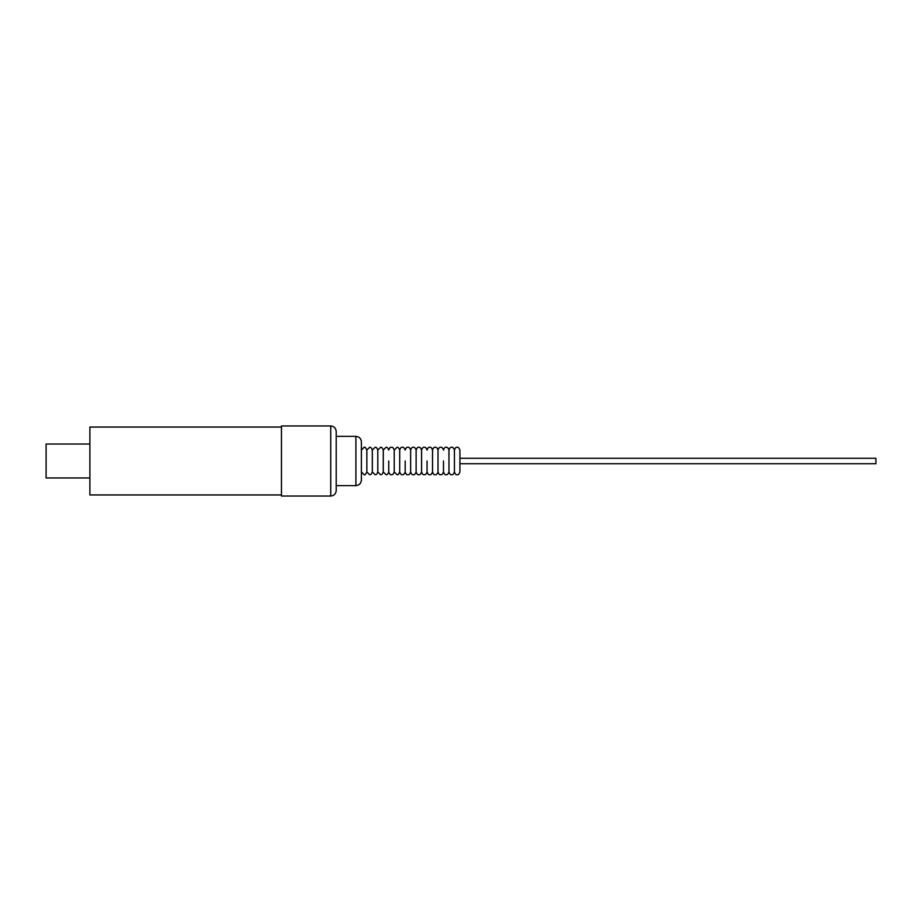 <?xml version="1.0" encoding="UTF-8"?>
<svg xmlns="http://www.w3.org/2000/svg" width="922" height="922" viewBox="0 0 922 922"><rect width="100%" height="100%" fill="white"/><g stroke="black" fill="none" stroke-linecap="round" stroke-linejoin="round"><path stroke-width="1.38" d="M459.905 458.269L875.9 458.269L875.9 463.731L459.905 463.731M459.905 461L459.905 450.051C459.075 447.862 458.153 446.94 457.174 447.32C456.16 446.882 455.249 447.792 454.431 450.051L454.431 471.949C455.249 474.208 456.16 475.118 457.174 474.68C458.153 475.061 459.075 474.139 459.905 471.949L459.905 461M454.431 471.949C453.601 474.139 452.679 475.061 451.699 474.68C450.685 475.118 449.775 474.208 448.956 471.949L448.956 450.051C449.775 447.792 450.685 446.882 451.699 447.32C452.679 446.94 453.601 447.862 454.431 450.051M443.482 461L443.482 471.949L443.482 461M448.956 471.949C448.127 474.139 447.216 475.061 446.225 474.68C445.211 475.118 444.3 474.208 443.482 471.949C442.652 474.139 441.742 475.061 440.751 474.68C439.736 475.118 438.826 474.208 438.008 471.949L438.008 450.051C438.826 447.792 439.736 446.882 440.751 447.32C441.742 446.94 442.652 447.862 443.482 450.051C444.3 447.792 445.211 446.882 446.225 447.32C447.216 446.94 448.127 447.862 448.956 450.051M438.008 471.949C437.178 474.139 436.267 475.061 435.276 474.68C434.262 475.118 433.352 474.208 432.533 471.949L432.533 450.051C433.352 447.792 434.262 446.882 435.276 447.32C436.267 446.94 437.178 447.862 438.008 450.051M427.059 461L427.059 471.949L427.059 461M432.533 471.949C431.703 474.139 430.793 475.061 429.802 474.68C428.788 475.118 427.877 474.208 427.059 471.949C426.229 474.139 425.319 475.061 424.327 474.68C423.313 475.118 422.403 474.208 421.585 471.949L421.585 450.051C422.403 447.792 423.313 446.882 424.327 447.32C425.319 446.94 426.229 447.862 427.059 450.051C427.877 447.792 428.788 446.882 429.802 447.32C430.793 446.94 431.703 447.862 432.533 450.051M421.585 471.949C420.755 474.139 419.844 475.061 418.853 474.68C417.839 475.118 416.928 474.208 416.122 471.949L416.122 450.051C416.928 447.792 417.839 446.882 418.853 447.32C419.844 446.94 420.755 447.862 421.585 450.051M416.122 471.949C415.28 474.139 414.37 475.061 413.379 474.68C412.365 475.118 411.454 474.208 410.647 471.949L410.647 450.051C411.454 447.792 412.365 446.882 413.379 447.32C414.37 446.94 415.28 447.862 416.122 450.051M405.173 461L405.173 471.949L405.173 461M410.647 471.949C409.806 474.139 408.895 475.061 407.904 474.68C406.902 475.118 405.98 474.208 405.173 471.949C404.332 474.139 403.421 475.061 402.43 474.68C401.427 475.118 400.505 474.208 399.699 471.949L399.699 450.051C400.505 447.792 401.427 446.882 402.43 447.32C403.421 446.94 404.332 447.862 405.173 450.051C405.98 447.792 406.902 446.882 407.904 447.32C408.895 446.94 409.806 447.862 410.647 450.051M399.699 471.949C398.857 474.139 397.947 475.061 396.956 474.68L394.224 471.949L394.224 450.051L396.956 447.32C397.947 446.94 398.857 447.862 399.699 450.051M89.883 477.965L46.1 477.965L46.1 444.035L89.883 444.035M388.75 461L388.75 471.949L388.75 461M89.883 494.941L89.883 427.059L281.464 427.059L281.464 494.941L89.883 494.941M394.224 471.949C393.383 474.139 392.472 475.061 391.481 474.68C390.479 475.118 389.568 474.208 388.75 471.949C387.908 474.139 386.998 475.061 386.007 474.68L383.275 471.949L383.275 450.051L386.007 447.32C386.998 446.94 387.908 447.862 388.75 450.051C389.568 447.792 390.479 446.882 391.481 447.32C392.472 446.94 393.383 447.862 394.224 450.051M281.464 427.059L281.464 425.964L330.733 425.964L330.733 496.036L281.464 496.036L281.464 494.941M383.275 471.949C382.434 474.139 381.524 475.061 380.532 474.68L377.801 471.949L377.801 450.051L380.532 447.32C381.524 446.94 382.434 447.862 383.275 450.051M355.904 436.371L336.207 436.371L336.207 490.562L336.207 431.438L336.207 485.629L355.904 485.629L355.904 436.371C359.234 436.694 361.055 438.515 361.378 441.845L361.378 480.155L361.378 441.845M377.801 471.949C376.971 474.139 376.049 475.061 375.07 474.68L372.327 471.949L372.327 450.051L375.07 447.32C376.049 446.94 376.971 447.862 377.801 450.051M372.327 471.949C371.497 474.139 370.575 475.061 369.595 474.68L366.852 471.949L366.852 450.051L369.595 447.32C370.575 446.94 371.497 447.862 372.327 450.051M361.378 461L361.378 450.051L361.378 461M330.733 496.036C334.052 495.702 335.873 493.881 336.207 490.562M330.733 425.964C334.052 426.298 335.873 428.119 336.207 431.438M355.904 485.629C359.234 485.306 361.055 483.485 361.378 480.155M366.852 471.949C365.573 474.519 364.663 475.441 364.121 474.68L361.378 471.949M366.852 450.051C365.573 447.481 364.663 446.559 364.121 447.32L361.378 450.051"/></g></svg>
